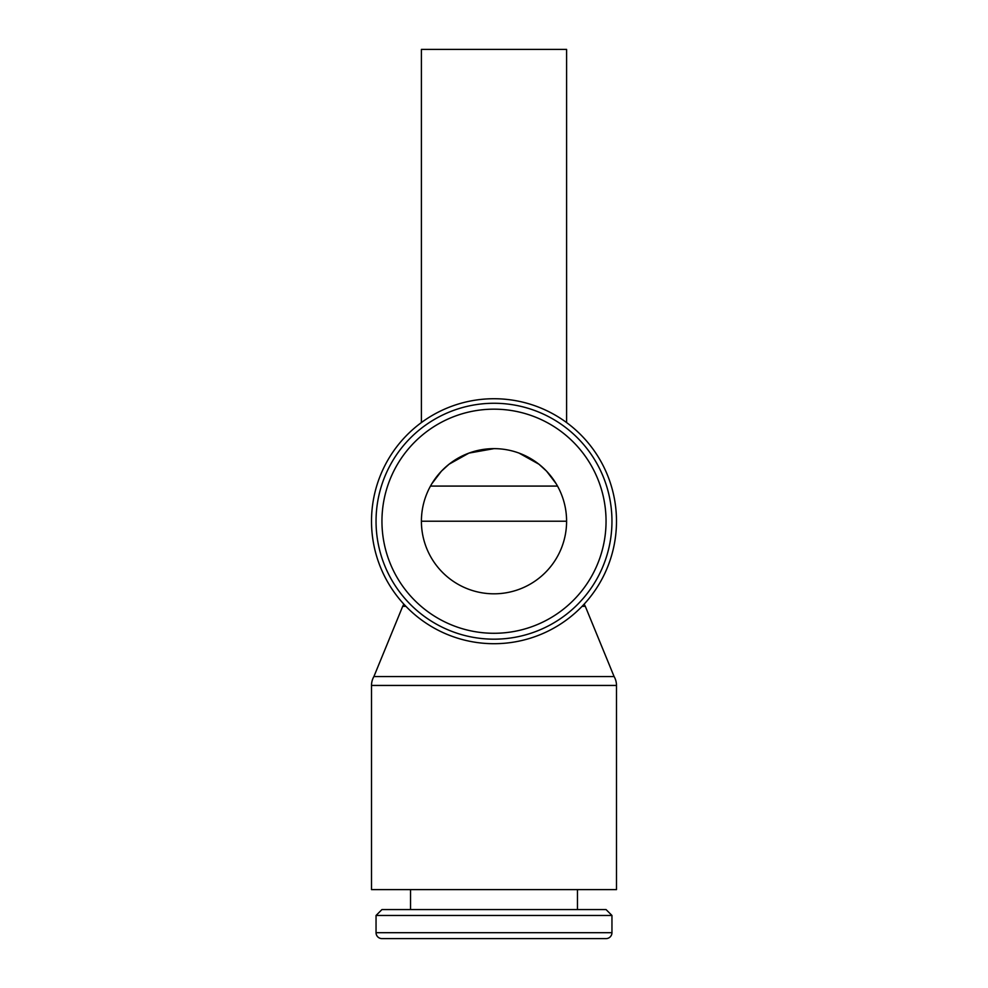 <?xml version="1.0" encoding="UTF-8"?>
<svg xmlns="http://www.w3.org/2000/svg" width="988" height="988" viewBox="0 0 988 988"><rect width="100%" height="100%" fill="white"/><g stroke="black" fill="none" stroke-linecap="round" stroke-linejoin="round"><path stroke-width="1.48" d="M616.487 685.45L616.487 889.608L371.513 889.608L371.513 685.45A17.784 17.784 0 0 1 373.896 676.558L614.104 676.558A17.784 17.784 0 0 1 616.487 685.45L371.513 685.45M405.907 606.336L402.696 606.336A17.784 17.784 0 0 0 403.796 604.088M584.204 604.088A17.784 17.784 0 0 0 585.304 606.336L582.093 606.336M494 643.707A122.487 122.487 0 0 0 616.487 521.219A122.487 122.487 0 0 0 494 398.732A122.487 122.487 0 0 0 371.513 521.219A122.487 122.487 0 0 0 494 643.707M611.955 521.219A117.955 117.955 0 0 0 494 403.265A117.955 117.955 0 0 0 376.045 521.219A117.955 117.955 0 0 0 494 639.174A117.955 117.955 0 0 0 611.955 521.219A117.955 117.955 0 0 1 494 639.174A117.955 117.955 0 0 1 376.045 521.219M611.955 932.697A5.903 5.903 0 0 1 606.052 938.6L381.948 938.6A5.903 5.903 0 0 1 376.045 932.697L611.955 932.697L611.955 915.468L376.045 915.468L376.045 932.697M611.955 915.468L606.052 909.565L381.948 909.565L376.045 915.468M421.407 422.555L421.407 49.4L566.593 49.4L566.593 422.555M430.484 486.084L557.516 486.084M494 448.638L468.942 453.097L449.083 464.199L441.426 471.165L431.83 483.75M381.948 938.6L494 938.6M566.593 521.219A72.593 72.593 0 0 1 494 593.813A72.593 72.593 0 0 1 421.407 521.219A72.593 72.593 0 0 1 494 448.638A72.593 72.593 0 0 1 566.593 521.219L421.407 521.219M556.17 483.75L546.574 471.165L538.917 464.199L519.058 453.097M606.052 521.219A112.052 112.052 0 0 0 494 409.168A112.052 112.052 0 0 0 381.948 521.219A112.052 112.052 0 0 0 494 633.283A112.052 112.052 0 0 0 606.052 521.219M585.304 606.336L614.104 676.558M577.474 889.608L577.474 909.565M410.526 889.608L410.526 909.565M402.696 606.336L373.896 676.558"/></g></svg>
